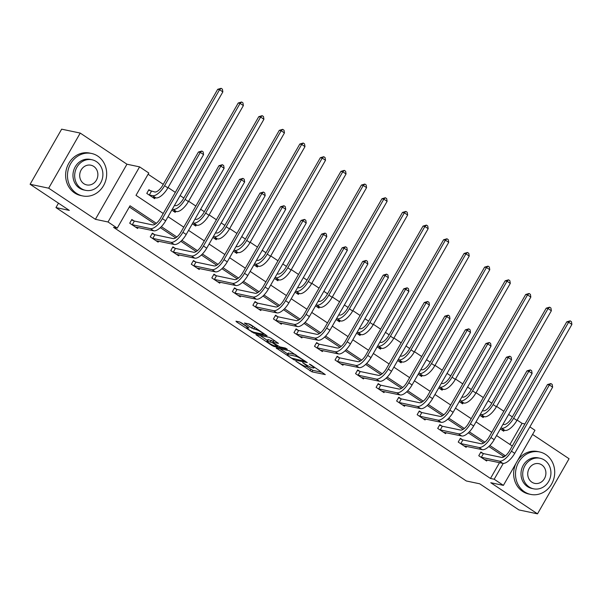 <?xml version="1.0" encoding="UTF-8"?>
<svg xmlns="http://www.w3.org/2000/svg" width="602" height="602" viewBox="0 0 602 602"><rect width="100%" height="100%" fill="white"/><g stroke="black" fill="none" stroke-linecap="round" stroke-linejoin="round"><path stroke-width="0.9" d="M295.853 361.192L311.994 371.84L325.298 374.594L310.828 364.759L309.277 364.059L311.58 365.73A5.448 0.805 -150.2 0 1 313.981 367.942A5.448 0.805 -150.2 0 1 313.379 367.988L312.287 367.762A5.448 0.805 -150.2 0 1 305.824 364.511L302.633 362.622L304.8 364.3A5.448 0.805 -150.2 0 1 307.201 366.513A5.448 0.805 -150.2 0 1 306.599 366.558L305.507 366.332A5.448 0.805 -150.2 0 1 299.043 363.081L295.853 361.192M241.665 322.981L239.641 321.965L235.961 321.19L236.526 321.897L253.788 333.072L267.1 335.826L251.109 324.975L249.085 323.959L244.45 323.033L251.726 328.075L255.948 329.557A4.56 0.677 -150.2 0 1 260.576 331.77A4.56 0.677 -150.2 0 1 263.36 334.118A4.56 0.677 -150.2 0 1 262.863 334.163L254.225 332.334A4.56 0.677 -150.2 0 1 249.597 330.122A4.56 0.677 -150.2 0 1 246.812 327.774A4.56 0.677 -150.2 0 1 247.309 327.729L248.935 328.022L248.19 327.33L241.665 322.981M30.1 184.272L61.66 129.167L80.232 133.08L48.672 188.185L30.1 184.272L69.32 210.399L55.948 207.585L466.339 480.983L479.711 483.797L518.932 509.932L537.503 513.845L490.773 482.721L503.4 485.378L494.189 479.245L490.479 478.462L113.522 227.33L117.232 228.12L108.021 221.98L139.581 166.874L148.799 173.007L135.999 195.349L163.232 213.492M48.672 188.185L95.394 219.316L108.021 221.98M276.137 347.956L293.972 359.838L307.276 362.592L289.261 350.725L276.137 347.956M271.856 345.435L255.865 334.592L269.177 337.346L271.193 338.354L278.47 343.396L272.962 342.29L273.526 342.997L279.87 346.895L285.416 348.061L287.35 349.258L273.88 346.451L271.856 345.435L272.179 344.871M537.503 513.845L569.063 458.739L532.582 434.433M58.477 203.175L55.948 207.585M490.479 478.462L499.525 462.66M502.527 457.415L503.272 456.12L488.847 446.511M483.654 443.049L468.311 432.83M463.119 429.369L447.783 419.15M442.59 415.689L427.247 405.47M422.055 402.016L406.719 391.797M401.519 388.335L386.183 378.116M380.991 374.655L365.647 364.436M360.455 360.974L345.119 350.755M339.927 347.301L324.583 337.082M319.391 333.621L304.055 323.402M298.863 319.94L283.519 309.721M278.327 306.26L262.991 296.041M257.791 292.587L242.455 282.368M237.263 278.907L221.92 268.688M216.728 265.226L201.392 255.007M196.199 251.546L180.856 241.327M175.664 237.873L160.328 227.654M155.135 224.192L129.332 206.998M483.03 453.434L480.893 452.012L478.763 455.737L486.657 460.997L487.191 460.063M462.494 439.761L460.357 438.331L458.227 442.056L466.129 447.316L466.663 446.383M441.966 426.081L439.829 424.658L437.692 428.383L445.593 433.643L446.127 432.703M421.43 412.4L419.293 410.978L417.163 414.703L425.057 419.963L425.599 419.03M400.902 398.72L398.765 397.297L396.628 401.022L404.529 406.282L405.063 405.349M380.366 385.047L378.229 383.617L376.099 387.342L383.993 392.602L384.527 391.669M359.838 371.366L357.701 369.944L355.564 373.661L363.465 378.929L363.999 377.988M339.302 357.686L337.165 356.264L335.036 359.988L342.929 365.248L343.464 364.315M318.767 344.005L316.629 342.583L314.5 346.308L322.401 351.568L322.935 350.635M298.238 330.332L296.101 328.903L293.972 332.628L301.865 337.888L302.4 336.954M277.703 316.652L275.565 315.23L273.436 318.947L281.33 324.215L281.871 323.274M257.174 302.972L255.037 301.549L252.9 305.274L260.801 310.534L261.336 309.594M236.639 289.291L234.502 287.869L232.372 291.594L240.266 296.854L240.808 295.921M216.11 275.611L213.973 274.188L211.836 277.913L219.738 283.173L220.272 282.24M195.575 261.938L193.438 260.515L191.308 264.233L199.202 269.5L199.736 268.56M175.039 248.257L172.909 246.835L170.772 250.56L178.674 255.82L179.208 254.879M154.511 234.577L152.374 233.155L150.244 236.879L158.138 242.139L158.672 241.206M133.975 220.896L131.838 219.474L129.708 223.199L137.602 228.459L138.144 227.526M509.939 444.472L522.039 423.349L517.126 420.083M512.325 416.885L508.645 414.432M503.844 411.234L496.59 406.403M491.796 403.205L488.109 400.751M483.316 397.553L476.062 392.722M471.261 389.524L467.581 387.071M462.78 383.88L455.526 379.042M450.732 375.851L447.045 373.398M442.252 370.2L434.998 365.369M430.197 362.171L426.517 359.718M421.716 356.519L414.462 351.688M409.669 348.49L405.981 346.037M401.188 342.839L393.926 338.008M389.133 334.81L385.446 332.357M380.652 329.166L373.398 324.327M368.597 321.137L364.917 318.676M360.116 315.486L352.862 310.647M348.069 307.456L344.382 305.003M339.588 301.805L332.334 296.974M327.533 293.776L323.853 291.323M319.052 288.125L311.798 283.294M307.005 280.096L303.318 277.642M298.524 274.444L291.27 269.613M286.469 266.423L282.789 263.962M277.989 260.771L270.734 255.933M265.941 252.742L262.254 250.289M257.46 247.091L250.199 242.26M245.405 239.062L241.718 236.609M236.925 233.41L229.671 228.579M224.87 225.381L221.19 222.928M216.389 219.73L209.135 214.899M204.341 211.701L200.654 209.248M195.861 206.057L188.607 201.218M183.806 198.028L180.126 195.575M175.325 192.377L168.071 187.546M163.277 184.347L148.092 174.234M504.25 430.272L503.716 431.213L500.33 428.955M483.722 416.599L483.188 417.532L479.794 415.275M463.186 402.919L462.652 403.852L459.266 401.594M442.658 389.238L442.116 390.171L438.73 387.914M422.122 375.558L421.588 376.498L418.194 374.241M401.594 361.885L401.052 362.818L397.666 360.56M381.058 348.204L380.524 349.137L377.13 346.88M360.523 334.524L359.988 335.457L356.602 333.199M339.995 320.843L339.46 321.784L336.067 319.519M319.459 307.163L318.925 308.104L315.538 305.846M298.931 293.49L298.389 294.423L295.003 292.166M278.395 279.81L277.861 280.743L274.467 278.485M257.867 266.129L257.325 267.07L253.939 264.805M237.331 252.449L236.797 253.389L233.403 251.132M216.795 238.776L216.261 239.709L212.875 237.451M196.267 225.095L195.733 226.028L192.339 223.771M175.731 211.415L175.197 212.348L171.811 210.09M151.034 191.112L148.897 189.69L146.768 193.415L154.669 198.675L155.203 197.734M95.394 219.316L126.954 164.211L80.232 133.08M126.954 164.211L139.581 166.874M522.039 423.349L524.921 423.958M529.88 426.886L534.967 430.272L503.4 485.378M156.354 223.312L130.032 205.779L117.232 228.12M505.409 455.849L489.87 445.503M484.873 442.177L469.334 431.822M464.345 428.496L448.806 418.142M443.809 414.816L428.27 404.461M423.281 401.135L407.735 390.781M402.746 387.462L387.206 377.108M382.217 373.782L366.671 363.427M361.682 360.101L346.142 349.747M341.146 346.421L325.607 336.067M320.618 332.748L305.079 322.394M300.082 319.068L284.543 308.713M279.554 305.387L264.007 295.033M259.018 291.707L243.479 281.352M238.49 278.026L222.943 267.679M217.954 264.353L202.415 253.999M197.418 250.673L181.879 240.318M176.89 236.992L161.351 226.638M494.189 479.245L503.264 463.405M168.033 216.69L183.768 227.172M188.561 230.37L204.296 240.853M209.097 244.043L224.832 254.526M229.625 257.724L245.36 268.206M250.161 271.404L265.896 281.887M270.689 285.085L286.432 295.567M291.225 298.758L306.96 309.24M311.761 312.438L327.496 322.92M332.289 326.118L348.024 336.601M352.825 339.799L368.559 350.281M373.353 353.472L389.088 363.962M393.889 367.152L409.623 377.635M414.417 380.833L430.159 391.315M434.953 394.513L450.687 404.995M455.488 408.186L471.223 418.676M476.016 421.867L491.751 432.349M496.552 435.547L512.287 446.029M503.272 456.12L504.672 456.414M306.674 366.573L312.844 370.35L322.175 372.322M279.93 348.761L287.681 353.923M291.549 358.092L304.484 361.23L302.212 359.484A5.448 0.805 -150.2 0 0 295.748 356.241L287.876 354.578A5.448 0.805 -150.2 0 0 287.274 354.623A5.448 0.805 -150.2 0 0 289.675 356.843L291.549 358.092M287.274 354.623L288.132 353.133A5.448 0.805 -150.2 0 1 288.727 353.088L295.431 354.503M267.378 340.393L259.838 335.374M275.347 341.123L273.624 340.815L272.503 342.779L277.582 346.353L274.346 345.729A4.56 0.677 -150.2 0 1 269.726 343.516A4.56 0.677 -150.2 0 1 266.942 341.161A4.56 0.677 -150.2 0 1 267.438 341.123L272.503 342.779M273.353 341.289L268.289 339.633A4.56 0.677 -150.2 0 0 267.792 339.671L266.942 341.161M248.43 323.823L255.256 327.736M239.769 322.002L247.256 326.991M502.971 424.335L503.799 424.508A8.676 3.574 -56.3 0 0 511.775 417.841L566.753 321.852L570.147 320.851L571.464 321.724L571.9 324.433L516.922 420.429A13.018 5.358 123.7 0 1 504.958 430.422L501.579 429.79M571.9 324.433L568.612 322.243L513.634 418.232A13.018 5.358 123.7 0 1 501.669 428.233L500.841 428.06M570.147 320.851L568.612 322.243L566.753 321.852M484.52 459.574L502.753 463.344L499.464 461.155L480.9 457.159M480.629 452.478L483.429 453.599L501.594 457.43A8.676 3.574 -56.3 0 0 509.57 450.763L547.489 384.558L550.883 383.557L552.2 384.43L552.636 387.146L514.725 453.351A13.018 5.358 123.7 0 1 502.753 463.344M552.636 387.146L549.348 384.949L511.429 451.154A13.018 5.358 123.7 0 1 499.464 461.155M550.883 383.557L549.348 384.949L547.489 384.558M483.429 453.599L481.299 457.324M524.447 491.789A21.695 19.505 101.9 0 0 530.633 494.4A21.695 19.505 101.9 0 0 553.148 480.78A21.695 19.505 101.9 0 0 545.773 454.555A21.695 19.505 101.9 0 0 539.588 451.944A21.695 19.505 101.9 0 0 517.073 465.564A21.695 19.505 101.9 0 0 524.447 491.789M515.876 463.6A21.695 19.505 101.9 0 0 522.589 491.398A21.695 19.505 101.9 0 0 528.774 494.009L530.633 494.4M533.59 488.816L531.882 488.455A15.622 14.042 -78.1 0 1 527.435 486.574A15.622 14.042 -78.1 0 1 522.122 467.694A15.622 14.042 -78.1 0 1 538.331 457.889L540.039 458.25A15.622 14.042 101.9 0 0 523.83 468.055A15.622 14.042 101.9 0 0 529.143 486.935A15.622 14.042 101.9 0 0 533.59 488.816A15.622 14.042 101.9 0 0 549.807 479.004A15.622 14.042 101.9 0 0 544.494 460.124A15.622 14.042 101.9 0 0 540.039 458.25M541.762 464.894A10.068 9.053 101.9 0 0 538.895 463.683A10.068 9.053 101.9 0 0 528.451 470.004A10.068 9.053 101.9 0 0 531.867 482.172A10.068 9.053 101.9 0 0 534.742 483.383A10.068 9.053 101.9 0 0 545.186 477.062A10.068 9.053 101.9 0 0 541.762 464.894M539.588 451.944L537.729 451.553A21.695 19.505 101.9 0 0 517.863 460.131M76.416 193.31A21.695 19.505 101.9 0 0 82.602 195.921A21.695 19.505 101.9 0 0 105.117 182.301A21.695 19.505 101.9 0 0 97.742 156.076A21.695 19.505 101.9 0 0 91.557 153.472A21.695 19.505 101.9 0 0 69.042 167.093A21.695 19.505 101.9 0 0 76.416 193.31M91.557 153.472L89.698 153.081A21.695 19.505 101.9 0 0 67.183 166.701A21.695 19.505 101.9 0 0 74.558 192.918A21.695 19.505 101.9 0 0 80.743 195.53L82.602 195.921M85.567 190.337L83.859 189.976A15.622 14.042 -78.1 0 1 79.404 188.102A15.622 14.042 -78.1 0 1 74.091 169.222A15.622 14.042 -78.1 0 1 90.3 159.41L92.008 159.771A15.622 14.042 101.9 0 0 75.799 169.583A15.622 14.042 101.9 0 0 81.112 188.464A15.622 14.042 101.9 0 0 85.567 190.337A15.622 14.042 101.9 0 0 101.776 180.532A15.622 14.042 101.9 0 0 96.463 161.652A15.622 14.042 101.9 0 0 92.008 159.771M93.739 166.415A10.068 9.053 101.9 0 0 90.864 165.204A10.068 9.053 101.9 0 0 80.42 171.525A10.068 9.053 101.9 0 0 83.844 183.693A10.068 9.053 101.9 0 0 86.711 184.904A10.068 9.053 101.9 0 0 97.155 178.583A10.068 9.053 101.9 0 0 93.739 166.415M482.443 410.654L483.263 410.827A8.676 3.574 -56.3 0 0 491.247 404.168L546.217 308.171L549.618 307.17L550.935 308.043L551.364 310.76L496.394 406.749A13.018 5.358 123.7 0 1 484.422 416.742L481.051 416.11M551.364 310.76L548.076 308.563L493.106 404.559A13.018 5.358 123.7 0 1 481.133 414.552L480.306 414.379M549.618 307.17L548.076 308.563L546.217 308.171M461.907 396.974L462.735 397.147A8.676 3.574 -56.3 0 0 470.711 390.487L525.689 294.498L529.083 293.49L530.4 294.37L530.836 297.079L475.858 393.068A13.018 5.358 123.7 0 1 463.894 403.069L460.515 402.429M530.836 297.079L527.548 294.89L472.57 390.879A13.018 5.358 123.7 0 1 460.598 400.872L459.777 400.699M529.083 293.49L527.548 294.89L525.689 294.498M463.991 445.894L482.217 449.664L478.929 447.474L460.364 443.478M460.094 438.798L462.9 439.919L481.066 443.749A8.676 3.574 -56.3 0 0 489.042 437.082L526.953 370.885L530.354 369.876L531.671 370.757L532.108 373.466L494.189 439.671A13.018 5.358 123.7 0 1 482.217 449.664M532.108 373.466L528.812 371.276L490.901 437.473A13.018 5.358 123.7 0 1 478.929 447.474M530.354 369.876L528.812 371.276L526.953 370.885M462.9 439.919L460.763 443.644M443.456 432.221L461.689 435.983L458.4 433.794L439.829 429.805M439.565 425.117L442.365 426.239L460.53 430.069A8.676 3.574 -56.3 0 0 468.506 423.409L506.425 357.204L509.819 356.196L511.136 357.076L511.572 359.785L473.654 425.99A13.018 5.358 123.7 0 1 461.689 435.983M511.572 359.785L508.284 357.596L470.365 423.8A13.018 5.358 123.7 0 1 458.4 433.794M509.819 356.196L508.284 357.596L506.425 357.204M442.365 426.239L440.235 429.963M441.371 383.293L442.199 383.474A8.676 3.574 -56.3 0 0 450.183 376.807L505.153 280.818L508.555 279.81L509.864 280.69L510.3 283.399L455.33 379.388A13.018 5.358 123.7 0 1 443.358 389.389L439.987 388.749M510.3 283.399L507.012 281.209L452.034 377.198A13.018 5.358 123.7 0 1 440.07 387.191L439.242 387.018M508.555 279.81L507.012 281.209L505.153 280.818M420.843 369.62L421.671 369.794A8.676 3.574 -56.3 0 0 429.647 363.126L484.625 267.137L488.019 266.137L489.336 267.01L489.772 269.719L434.794 365.715A13.018 5.358 123.7 0 1 422.83 375.708L419.451 375.076M489.772 269.719L486.476 267.529L431.506 363.518A13.018 5.358 123.7 0 1 419.534 373.518L418.714 373.345M488.019 266.137L486.476 267.529L484.625 267.137M400.307 355.94L401.135 356.113A8.676 3.574 -56.3 0 0 409.119 349.453L464.089 253.457L467.483 252.456L468.8 253.329L469.236 256.046L414.266 352.035A13.018 5.358 123.7 0 1 402.294 362.028L398.915 361.396M469.236 256.046L465.948 253.848L410.97 349.845A13.018 5.358 123.7 0 1 399.006 359.838L398.178 359.665M467.483 252.456L465.948 253.848L464.089 253.457M422.92 418.541L441.153 422.311L437.865 420.113L419.301 416.125M419.03 411.437L421.829 412.558L439.994 416.388A8.676 3.574 -56.3 0 0 447.978 409.729L485.889 343.524L489.291 342.523L490.607 343.396L491.036 346.105L453.125 412.31A13.018 5.358 123.7 0 1 441.153 422.311M491.036 346.105L487.748 343.915L449.837 410.12A13.018 5.358 123.7 0 1 437.865 420.113M489.291 342.523L487.748 343.915L485.889 343.524M421.829 412.558L419.699 416.283M402.392 404.86L420.625 408.63L417.337 406.44L398.765 402.445M398.501 397.756L401.301 398.885L419.466 402.715A8.676 3.574 -56.3 0 0 427.443 396.048L465.361 329.843L468.755 328.842L470.072 329.715L470.508 332.432L432.59 398.637A13.018 5.358 123.7 0 1 420.625 408.63M470.508 332.432L467.22 330.235L429.301 396.44A13.018 5.358 123.7 0 1 417.337 406.44M468.755 328.842L467.22 330.235L465.361 329.843M401.301 398.885L399.164 402.603M381.856 391.18L400.089 394.95L396.801 392.76L378.237 388.764M377.966 384.084L380.765 385.205L398.93 389.035A8.676 3.574 -56.3 0 0 406.914 382.368L444.825 316.17L448.219 315.162L449.536 316.042L449.972 318.751L412.061 384.956A13.018 5.358 123.7 0 1 400.089 394.95M449.972 318.751L446.684 316.562L408.766 382.759A13.018 5.358 123.7 0 1 396.801 392.76M448.219 315.162L446.684 316.562L444.825 316.17M380.765 385.205L378.635 388.93M379.779 342.26L380.607 342.433A8.676 3.574 -56.3 0 0 388.583 335.773L443.561 239.777L446.955 238.776L448.272 239.656L448.708 242.365L393.731 338.354A13.018 5.358 123.7 0 1 381.766 348.347L378.387 347.715M448.708 242.365L445.412 240.175L390.442 336.164A13.018 5.358 123.7 0 1 378.47 346.158L377.642 345.984M446.955 238.776L445.412 240.175L443.561 239.777M361.328 377.499L379.561 381.269L376.265 379.079L357.701 375.091M357.438 370.403L360.237 371.524L378.402 375.355A8.676 3.574 -56.3 0 0 386.379 368.695L424.297 302.49L427.691 301.482L429.008 302.362L429.444 305.071L391.526 371.276A13.018 5.358 123.7 0 1 379.561 381.269M429.444 305.071L426.148 302.881L388.237 369.086A13.018 5.358 123.7 0 1 376.265 379.079M427.691 301.482L426.148 302.881L424.297 302.49M360.237 371.524L358.1 375.249M359.243 328.579L360.071 328.76A8.676 3.574 -56.3 0 0 368.048 322.093L423.025 226.104L426.419 225.095L427.736 225.976L428.172 228.685L373.195 324.674A13.018 5.358 123.7 0 1 361.23 334.674L357.851 334.035M428.172 228.685L424.884 226.495L369.906 322.484A13.018 5.358 123.7 0 1 357.942 332.477L357.114 332.304M426.419 225.095L424.884 226.495L423.025 226.104M340.792 363.826L359.025 367.596L355.737 365.399L337.173 361.411M336.902 356.723L339.701 357.844L357.866 361.674A8.676 3.574 -56.3 0 0 365.85 355.014L403.761 288.81L407.155 287.809L408.472 288.682L408.908 291.391L370.998 357.596A13.018 5.358 123.7 0 1 359.025 367.596M408.908 291.391L405.62 289.201L367.702 355.406A13.018 5.358 123.7 0 1 355.737 365.399M407.155 287.809L405.62 289.201L403.761 288.81M339.701 357.844L337.572 361.569M338.715 314.906L339.536 315.079A8.676 3.574 -56.3 0 0 347.52 308.412L402.49 212.423L405.891 211.415L407.208 212.295L407.637 215.004L352.667 311.001A13.018 5.358 123.7 0 1 340.694 320.994L337.323 320.354M407.637 215.004L404.348 212.815L349.378 308.803A13.018 5.358 123.7 0 1 337.406 318.804L336.578 318.624M405.891 211.415L404.348 212.815L402.49 212.423M320.264 350.146L338.497 353.916L335.201 351.718L316.637 347.73M316.366 343.042L319.173 344.171L337.338 348.001A8.676 3.574 -56.3 0 0 345.315 341.334L383.233 275.129L386.627 274.128L387.944 275.001L388.38 277.718L350.462 343.915A13.018 5.358 123.7 0 1 338.497 353.916M388.38 277.718L385.084 275.52L347.173 341.725A13.018 5.358 123.7 0 1 335.201 351.718M386.627 274.128L385.084 275.52L383.233 275.129M319.173 344.171L317.036 347.888M318.18 301.226L319.007 301.399A8.676 3.574 -56.3 0 0 326.984 294.739L381.961 198.743L385.355 197.742L386.672 198.615L387.109 201.331L332.131 297.32A13.018 5.358 123.7 0 1 320.166 307.313L316.787 306.681M387.109 201.331L383.82 199.134L328.842 295.13A13.018 5.358 123.7 0 1 316.878 305.124L316.05 304.951M385.355 197.742L383.82 199.134L381.961 198.743M299.728 336.465L317.961 340.235L314.673 338.046L296.101 334.05M295.838 329.369L298.637 330.49L316.802 334.321A8.676 3.574 -56.3 0 0 324.779 327.654L362.697 261.456L366.091 260.448L367.408 261.328L367.845 264.037L329.926 330.242A13.018 5.358 123.7 0 1 317.961 340.235M367.845 264.037L364.556 261.847L326.638 328.045A13.018 5.358 123.7 0 1 314.673 338.046M366.091 260.448L364.556 261.847L362.697 261.456M298.637 330.49L296.508 334.215M297.651 287.545L298.472 287.718A8.676 3.574 -56.3 0 0 306.456 281.059L361.426 185.062L364.827 184.061L366.136 184.934L366.573 187.651L311.603 283.64A13.018 5.358 123.7 0 1 299.63 293.633L296.259 293.001M366.573 187.651L363.284 185.454L308.307 281.45A13.018 5.358 123.7 0 1 296.342 291.443L295.514 291.27M364.827 184.061L363.284 185.454L361.426 185.062M279.2 322.785L297.426 326.555L294.137 324.365L275.573 320.377M275.302 315.689L278.101 316.81L296.274 320.64A8.676 3.574 -56.3 0 0 304.251 313.981L342.162 247.776L345.563 246.767L346.88 247.648L347.309 250.357L309.398 316.562A13.018 5.358 123.7 0 1 297.426 326.555M347.309 250.357L344.02 248.167L306.109 314.372A13.018 5.358 123.7 0 1 294.137 324.365M345.563 246.767L344.02 248.167L342.162 247.776M278.101 316.81L275.972 320.535M277.116 273.865L277.943 274.045A8.676 3.574 -56.3 0 0 285.92 267.378L340.898 171.389L344.291 170.381L345.608 171.261L346.045 173.97L291.067 269.959A13.018 5.358 123.7 0 1 279.102 279.96L275.724 279.32M346.045 173.97L342.756 171.781L287.779 267.77A13.018 5.358 123.7 0 1 275.806 277.763L274.986 277.59M344.291 170.381L342.756 171.781L340.898 171.389M258.664 309.112L276.897 312.882L273.609 310.685L255.037 306.696M254.774 302.008L257.573 303.13L275.739 306.96A8.676 3.574 -56.3 0 0 283.715 300.3L321.634 234.095L325.027 233.094L326.344 233.967L326.781 236.676L288.862 302.881A13.018 5.358 123.7 0 1 276.897 312.882M326.781 236.676L323.492 234.487L285.574 300.691A13.018 5.358 123.7 0 1 273.609 310.685M325.027 233.094L323.492 234.487L321.634 234.095M257.573 303.13L255.436 306.854M256.58 260.192L257.408 260.365A8.676 3.574 -56.3 0 0 265.392 253.698L320.362 157.709L323.756 156.701L325.072 157.581L325.509 160.29L270.539 256.286A13.018 5.358 123.7 0 1 258.567 266.28L255.188 265.64M325.509 160.29L322.22 158.1L267.243 254.089A13.018 5.358 123.7 0 1 255.278 264.09L254.45 263.909M323.756 156.701L322.22 158.1L320.362 157.709M238.129 295.431L256.362 299.202L253.073 297.004L234.509 293.016M234.238 288.328L237.037 289.457L255.203 293.287A8.676 3.574 -56.3 0 0 263.187 286.62L301.098 220.415L304.499 219.414L305.808 220.287L306.245 223.003L268.334 289.201A13.018 5.358 123.7 0 1 256.362 299.202M306.245 223.003L302.957 220.806L265.038 287.011A13.018 5.358 123.7 0 1 253.073 297.004M304.499 219.414L302.957 220.806L301.098 220.415M237.037 289.457L234.908 293.174M236.052 246.511L236.879 246.685A8.676 3.574 -56.3 0 0 244.856 240.017L299.834 144.029L303.227 143.028L304.544 143.901L304.981 146.61L250.003 242.606A13.018 5.358 123.7 0 1 238.038 252.599L234.66 251.967M304.981 146.61L301.685 144.42L246.715 240.416A13.018 5.358 123.7 0 1 234.742 250.409L233.915 250.236M303.227 143.028L301.685 144.42L299.834 144.029M217.6 281.751L235.833 285.521L232.538 283.331L213.973 279.336M213.71 274.655L216.509 275.776L234.675 279.606A8.676 3.574 -56.3 0 0 242.651 272.939L280.57 206.734L283.963 205.733L285.28 206.614L285.717 209.323L247.798 275.528A13.018 5.358 123.7 0 1 235.833 285.521M285.717 209.323L282.421 207.133L244.51 273.331A13.018 5.358 123.7 0 1 232.538 283.331M283.963 205.733L282.421 207.133L280.57 206.734M216.509 275.776L214.372 279.501M215.516 232.831L216.344 233.004A8.676 3.574 -56.3 0 0 224.32 226.344L279.298 130.348L282.692 129.347L284.009 130.22L284.445 132.937L229.467 228.926A13.018 5.358 123.7 0 1 217.503 238.919L214.124 238.287M284.445 132.937L281.157 130.739L226.179 226.736A13.018 5.358 123.7 0 1 214.214 236.729L213.386 236.556M282.692 129.347L281.157 130.739L279.298 130.348M197.065 268.071L215.298 271.841L212.009 269.651L193.445 265.663M193.174 260.975L195.974 262.096L214.139 265.926A8.676 3.574 -56.3 0 0 222.123 259.266L260.034 193.061L263.428 192.053L264.745 192.933L265.181 195.642L227.27 261.847A13.018 5.358 123.7 0 1 215.298 271.841M265.181 195.642L261.893 193.453L223.974 259.658A13.018 5.358 123.7 0 1 212.009 269.651M263.428 192.053L261.893 193.453L260.034 193.061M195.974 262.096L193.844 265.821M194.988 219.151L195.816 219.331A8.676 3.574 -56.3 0 0 203.792 212.664L258.762 116.675L262.163 115.667L263.48 116.547L263.917 119.256L208.939 215.245A13.018 5.358 123.7 0 1 196.967 225.246L193.596 224.606M263.917 119.256L260.621 117.066L205.651 213.055A13.018 5.358 123.7 0 1 193.678 223.049L192.851 222.875M262.163 115.667L260.621 117.066L258.762 116.675M176.536 254.398L194.77 258.16L191.474 255.97L172.909 251.982M172.639 247.294L175.445 248.415L193.611 252.246A8.676 3.574 -56.3 0 0 201.587 245.586L239.506 179.381L242.899 178.373L244.216 179.253L244.653 181.962L206.734 248.167A13.018 5.358 123.7 0 1 194.77 258.16M244.653 181.962L241.357 179.772L203.446 245.977A13.018 5.358 123.7 0 1 191.474 255.97M242.899 178.373L241.357 179.772L239.506 179.381M175.445 248.415L173.308 252.14M174.452 205.478L175.28 205.651A8.676 3.574 -56.3 0 0 183.256 198.984L238.234 102.995L241.628 101.986L242.945 102.867L243.381 105.576L188.403 201.572A13.018 5.358 123.7 0 1 176.439 211.565L173.06 210.926M243.381 105.576L240.093 103.386L185.115 199.375A13.018 5.358 123.7 0 1 173.15 209.376L172.322 209.195M241.628 101.986L240.093 103.386L238.234 102.995M156.001 240.717L174.234 244.487L170.945 242.29L152.374 238.302M152.11 233.614L154.91 234.742L173.075 238.573A8.676 3.574 -56.3 0 0 181.051 231.905L218.97 165.7L222.364 164.7L223.681 165.573L224.117 168.289L186.199 234.487A13.018 5.358 123.7 0 1 174.234 244.487M224.117 168.289L220.829 166.092L182.91 232.297A13.018 5.358 123.7 0 1 170.945 242.29M222.364 164.7L220.829 166.092L218.97 165.7M154.91 234.742L152.78 238.46M148.634 190.149L154.744 191.97A8.676 3.574 -56.3 0 0 162.728 185.303L217.698 89.314L221.1 88.313L222.416 89.186L222.845 91.895L167.875 187.892A13.018 5.358 123.7 0 1 155.903 197.885L152.532 197.253M222.845 91.895L219.557 89.706L164.587 185.694A13.018 5.358 123.7 0 1 152.615 195.695L148.905 194.837M221.1 88.313L219.557 89.706L217.698 89.314M151.441 191.27L149.304 194.995M135.473 227.037L153.698 230.807L150.41 228.617L131.846 224.621M131.575 219.941L134.374 221.062L152.547 224.892A8.676 3.574 -56.3 0 0 160.523 218.225L198.434 152.02L201.836 151.019L203.152 151.892L203.581 154.609L165.67 220.814A13.018 5.358 123.7 0 1 153.698 230.807M203.581 154.609L200.293 152.411L162.382 218.616A13.018 5.358 123.7 0 1 150.41 228.617M201.836 151.019L200.293 152.411L198.434 152.02M134.374 221.062L132.244 224.787M312.844 370.35L311.994 371.84M310.82 369.342L309.97 370.832M294.393 359.101L293.972 359.838M277.003 348.144L276.702 348.663M296.38 355.135L295.748 356.241M288.727 353.088L287.876 354.578M256.911 334.757L256.61 335.284M273.812 340.8L272.962 342.29M274.301 345.721L273.88 346.451M268.289 339.633L267.438 341.123M271.336 340.273L270.479 341.763M247.723 327.014L247.309 327.729M256.512 328.572L255.948 329.557M254.601 327.601L253.743 329.091M252.577 326.585L251.726 328.075M245.503 323.206L245.202 323.725M254.21 332.334L253.788 333.072M252.087 331.499L251.771 332.056M236.827 321.378L236.526 321.897M504.958 430.422L501.669 428.233M516.922 420.429L513.634 418.232M514.725 453.351L511.429 451.154M484.422 416.742L481.133 414.552M496.394 406.749L493.106 404.559M463.894 403.069L460.598 400.872M475.858 393.068L472.57 390.879M494.189 439.671L490.901 437.473M473.654 425.99L470.365 423.8M443.358 389.389L440.07 387.191M455.33 379.388L452.034 377.198M422.83 375.708L419.534 373.518M434.794 365.715L431.506 363.518M402.294 362.028L399.006 359.838M414.266 352.035L410.97 349.845M453.125 412.31L449.837 410.12M432.59 398.637L429.301 396.44M412.061 384.956L408.766 382.759M381.766 348.347L378.47 346.158M393.731 338.354L390.442 336.164M391.526 371.276L388.237 369.086M361.23 334.674L357.942 332.477M373.195 324.674L369.906 322.484M370.998 357.596L367.702 355.406M340.694 320.994L337.406 318.804M352.667 311.001L349.378 308.803M350.462 343.915L347.173 341.725M320.166 307.313L316.878 305.124M332.131 297.32L328.842 295.13M329.926 330.242L326.638 328.045M299.63 293.633L296.342 291.443M311.603 283.64L308.307 281.45M309.398 316.562L306.109 314.372M279.102 279.96L275.806 277.763M291.067 269.959L287.779 267.77M288.862 302.881L285.574 300.691M258.567 266.28L255.278 264.09M270.539 256.286L267.243 254.089M268.334 289.201L265.038 287.011M238.038 252.599L234.742 250.409M250.003 242.606L246.715 240.416M247.798 275.528L244.51 273.331M217.503 238.919L214.214 236.729M229.467 228.926L226.179 226.736M227.27 261.847L223.974 259.658M196.967 225.246L193.678 223.049M208.939 215.245L205.651 213.055M206.734 248.167L203.446 245.977M176.439 211.565L173.15 209.376M188.403 201.572L185.115 199.375M186.199 234.487L182.91 232.297M155.903 197.885L152.615 195.695M167.875 187.892L164.587 185.694M165.67 220.814L162.382 218.616M307.682 365.662L307.201 366.513M314.425 367.16L313.981 367.942M304.86 360.786L304.612 361.223M277.853 345.879L277.582 346.353M247.377 326.788L246.812 327.774M263.766 333.41L263.36 334.118"/></g></svg>
